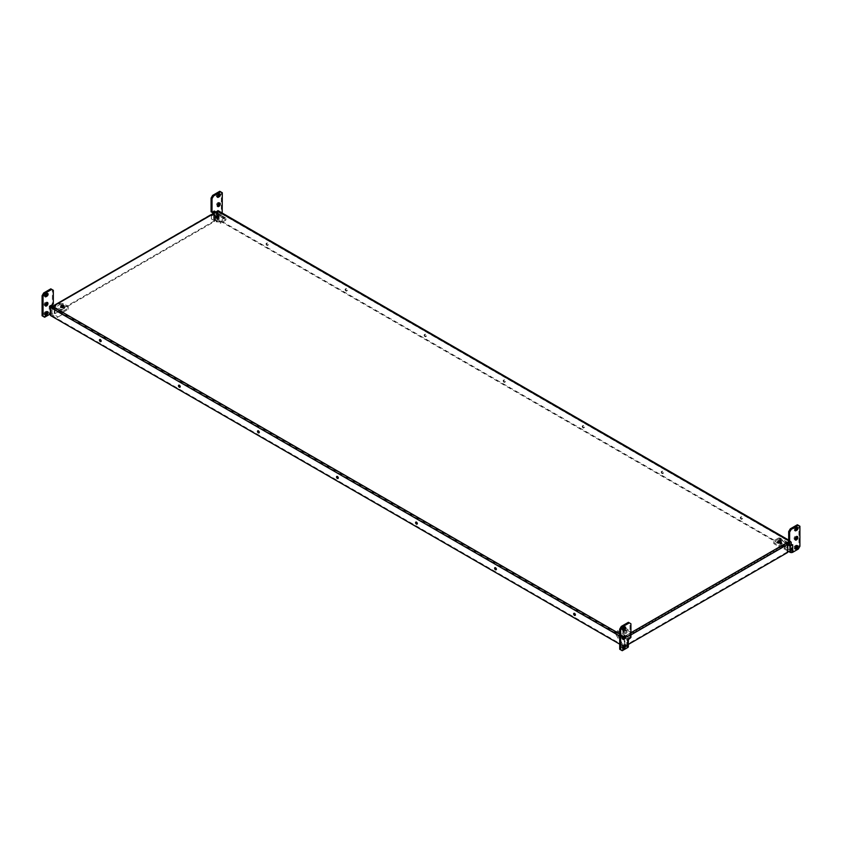 <?xml version="1.0" encoding="UTF-8"?>
<svg xmlns="http://www.w3.org/2000/svg" width="842" height="842" viewBox="0 0 842 842"><rect width="100%" height="100%" fill="white"/><g stroke="black" fill="none" stroke-linecap="round" stroke-linejoin="round"><path stroke-width="0.63" stroke-dasharray="4.21 3.16" d="M100.093 339.558A1.179 0.674 60 0 1 101.493 341.252A1.179 0.674 60 0 1 101.082 341.273M179.125 385.194A1.179 0.674 60 0 1 180.525 386.878A1.179 0.674 60 0 1 180.114 386.899M258.168 430.82A1.179 0.674 60 0 1 259.568 432.514A1.179 0.674 60 0 1 259.157 432.535M574.307 613.344A1.179 0.674 60 0 1 575.707 615.039A1.179 0.674 60 0 1 575.297 615.06M495.275 567.718A1.179 0.674 60 0 1 496.675 569.403A1.179 0.674 60 0 1 496.264 569.424M416.243 522.082A1.179 0.674 60 0 1 417.632 523.777A1.179 0.674 60 0 1 417.222 523.798M337.2 476.456A1.179 0.674 60 0 1 338.6 478.14A1.179 0.674 60 0 1 338.189 478.161M266.882 243.454A1.179 0.674 -120 0 0 266.882 245.369A1.179 0.674 -120 0 0 266.882 243.454M267.514 243.085A1.179 0.674 -120 0 0 267.514 245.001A1.179 0.674 -120 0 0 267.514 243.085M345.915 289.08A1.179 0.674 -120 0 0 345.915 290.995A1.179 0.674 -120 0 0 345.915 289.08M346.546 288.711A1.179 0.674 -120 0 0 346.546 290.627A1.179 0.674 -120 0 0 346.546 288.711M424.947 334.716A1.179 0.674 -120 0 0 424.947 336.632A1.179 0.674 -120 0 0 424.947 334.716M425.589 334.348A1.179 0.674 -120 0 0 425.589 336.263A1.179 0.674 -120 0 0 425.589 334.348M741.097 517.241A1.179 0.674 -120 0 0 741.097 519.156A1.179 0.674 -120 0 0 741.097 517.241M741.728 516.872A1.179 0.674 -120 0 0 741.728 518.788A1.179 0.674 -120 0 0 741.728 516.872M662.065 471.604A1.179 0.674 -120 0 0 662.065 473.52A1.179 0.674 -120 0 0 662.065 471.604M662.696 471.236A1.179 0.674 -120 0 0 662.696 473.151A1.179 0.674 -120 0 0 662.696 471.236M583.022 425.978A1.179 0.674 -120 0 0 583.022 427.894A1.179 0.674 -120 0 0 583.022 425.978M583.653 425.61A1.179 0.674 -120 0 0 583.653 427.525A1.179 0.674 -120 0 0 583.653 425.61M503.99 380.342A1.179 0.674 -120 0 0 503.99 382.257A1.179 0.674 -120 0 0 503.99 380.342M504.621 379.974A1.179 0.674 -120 0 0 504.621 381.889A1.179 0.674 -120 0 0 504.621 379.974M780.944 541.827A1.568 0.905 180 0 1 781.071 542.195A1.568 0.905 180 0 1 780.102 543.027A1.568 0.905 180 0 1 778.397 542.837A1.568 0.905 180 0 1 777.945 542.195A1.568 0.905 180 0 1 778.082 541.827M626.016 630.079A1.568 0.905 0 0 0 624.311 629.89A1.568 0.905 0 0 0 623.354 630.721A1.568 0.905 0 0 0 623.806 631.363A1.568 0.905 0 0 0 625.511 631.553A1.568 0.905 0 0 0 626.48 630.721A1.568 0.905 0 0 0 626.016 630.079M623.806 632.089A1.568 0.905 180 0 1 623.354 631.447A1.568 0.905 180 0 1 624.311 630.616A1.568 0.905 180 0 1 626.016 630.816A1.568 0.905 180 0 1 626.48 631.447A1.568 0.905 180 0 1 625.511 632.289A1.568 0.905 180 0 1 623.806 632.089M63.918 306.372A1.568 0.905 180 0 1 64.055 306.741A1.568 0.905 180 0 1 63.087 307.572A1.568 0.905 180 0 1 61.382 307.383A1.568 0.905 180 0 1 60.929 306.741A1.568 0.905 180 0 1 61.056 306.372M218.52 217.12A1.568 0.905 180 0 1 218.646 217.489A1.568 0.905 180 0 1 217.689 218.32A1.568 0.905 180 0 1 215.984 218.12A1.568 0.905 180 0 1 215.52 217.489A1.568 0.905 180 0 1 215.657 217.12M50.478 313.94L57.119 317.508L62.803 314.224L62.803 312.95L52.372 306.372L52.372 307.109L54.909 305.646L54.909 313.677L54.267 313.308L213.921 221.141L213.921 213.1L214.552 213.468L217.72 211.647L217.72 210.91L217.72 218.941L791.522 550.226L791.522 542.195L217.72 210.91L217.72 211.647L790.891 542.564L791.522 542.195L790.775 541.311L789.628 541.101L787.091 544.027L787.733 544.385M788.68 541.648L789.628 541.101L788.68 542.995M630.921 634.921L628.079 636.563L624.438 637.226M217.72 218.941L217.089 219.309L217.089 211.279L217.72 210.91L217.089 211.279L217.72 211.647L790.891 542.564L789.628 541.827L624.28 637.289L624.911 638.383L51.109 307.109L50.478 307.467L52.372 307.109L624.28 637.289L624.911 638.383L624.911 646.414L51.109 315.14L50.478 315.497M624.28 636.563L626.174 636.626M787.091 552.057L627.448 644.225L627.448 636.194L787.091 544.027L787.091 552.057L787.733 552.415M628.353 644.435L627.448 644.225M628.079 636.563L628.079 644.593M791.522 550.226L790.891 550.594L217.089 219.309M790.891 542.564L790.891 550.594M53.13 305.488L54.909 305.646L214.552 213.468L214.552 221.499L213.921 221.141M54.267 313.308L54.267 305.278L215.626 211.668M54.909 313.677L214.552 221.499M51.109 315.14L51.109 307.109L52.372 307.109L217.72 211.647M624.09 637.931L624.28 638.752L624.911 638.383M624.911 646.414L624.259 646.772M623.248 646.182L619.701 644.141M623.701 638.415L624.28 638.752L624.28 645.509M622.764 639.015A2.01 1.158 -60 0 1 622.164 638.941A2.01 1.158 -60 0 1 621.754 638.026A2.01 1.158 -60 0 1 622.627 635.994A2.01 1.158 -60 0 1 624.185 635.457A2.01 1.158 -60 0 1 624.532 635.942M623.448 633.394A2.084 1.2 180 0 1 622.838 632.542A2.084 1.2 180 0 1 624.122 631.437A2.084 1.2 180 0 1 626.385 631.7A2.084 1.2 180 0 1 626.995 632.542A2.084 1.2 180 0 1 625.711 633.658A2.084 1.2 180 0 1 623.448 633.394M623.448 632.3A2.084 1.2 180 0 1 622.838 631.447A2.084 1.2 180 0 1 624.122 630.342A2.084 1.2 180 0 1 626.385 630.605A2.084 1.2 180 0 1 626.995 631.447A2.084 1.2 180 0 1 625.711 632.563A2.084 1.2 180 0 1 623.448 632.3M622.554 647.951A1.568 0.905 -60 0 1 621.922 647.961A1.568 0.905 -60 0 1 621.596 647.235A1.568 0.905 -60 0 1 622.701 645.319L623.648 644.772A1.568 0.905 -60 0 1 624.427 644.698A1.568 0.905 -60 0 1 624.743 645.246M622.554 629.7A1.568 0.905 -60 0 1 621.922 629.7A1.568 0.905 -60 0 1 621.596 628.985A1.568 0.905 -60 0 1 622.701 627.069L623.648 626.522A1.568 0.905 -60 0 1 624.427 626.448A1.568 0.905 -60 0 1 624.743 626.995M628.279 639.688A2.01 1.158 0 0 0 628.353 639.394A2.01 1.158 0 0 0 627.764 638.573L625.227 637.11L624.28 638.204L616.06 633.458A2.01 1.158 -60 0 1 617.481 630.995L622.385 628.164L622.385 629.258L625.543 629.258L630.605 632.184L630.605 634.005L625.227 637.657L617.007 632.91L622.385 629.258M630.605 634.005L630.605 632.91L625.701 635.742A2.01 1.158 120 0 0 624.364 637.615A2.01 1.158 120 0 0 624.28 638.204M624.28 637.657L626.806 639.12L626.806 646.414L620.807 642.951L621.754 642.404L617.007 634.184L617.007 632.91M617.007 634.184L616.06 634.742L616.06 633.458M616.06 634.742L620.807 642.951M627.764 638.573L627.764 645.867L621.754 642.404M625.227 637.11L625.227 637.657M626.806 646.414L626.806 639.12M627.764 645.867A2.01 1.158 180 0 1 628.353 646.688M630.921 637.436L629.974 636.889L626.806 639.446L627.764 640.215M622.227 650.708L621.28 650.161L626.806 646.961M628.395 622.322L630.921 623.785M629.974 636.889L629.974 623.238M621.28 650.161L619.701 649.245M625.543 629.258L625.543 628.164L630.605 631.09L630.605 632.184M625.543 628.164L622.385 628.164M630.605 632.91L630.605 631.09M626.806 639.446L627.764 639.994M629.342 637.983L630.29 638.531M219.236 202.985A2.01 1.158 120 0 0 218.878 202.512A2.01 1.158 120 0 0 217.331 203.048A2.01 1.158 120 0 0 216.457 205.069A2.01 1.158 120 0 0 216.868 205.995A2.01 1.158 120 0 0 217.468 206.058M217.983 217.499A2.084 1.2 180 0 1 218.552 217.731A2.084 1.2 180 0 1 219.162 218.583A2.084 1.2 180 0 1 217.878 219.688A2.084 1.2 180 0 1 215.615 219.425A2.084 1.2 180 0 1 215.005 218.583A2.084 1.2 180 0 1 216.194 217.499M218.552 216.636A2.084 1.2 180 0 1 219.162 217.489A2.084 1.2 180 0 1 217.878 218.594A2.084 1.2 180 0 1 215.615 218.331A2.084 1.2 180 0 1 215.005 217.489A2.084 1.2 180 0 1 216.289 216.373A2.084 1.2 180 0 1 218.552 216.636M219.457 212.468A1.568 0.905 -60 0 1 218.352 214.384L217.404 214.931A1.568 0.905 -60 0 1 216.615 215.005A1.568 0.905 -60 0 1 216.383 213.752A1.568 0.905 -60 0 1 217.404 212.373L218.352 211.826A1.568 0.905 -60 0 1 219.13 211.752A1.568 0.905 -60 0 1 219.457 212.468M219.299 214.931A1.568 0.905 120 0 0 220.404 213.015A1.568 0.905 120 0 0 220.078 212.3A1.568 0.905 120 0 0 219.299 212.373L218.352 212.921A1.568 0.905 120 0 0 217.331 214.3A1.568 0.905 120 0 0 217.573 215.552A1.568 0.905 120 0 0 218.352 215.478L219.299 214.931L218.352 214.384M214.163 212.51A2.01 1.158 0 0 0 214.236 212.552L216.773 214.015L217.72 213.468L225.94 218.762A2.01 1.158 120 0 0 225.519 217.846A2.01 1.158 120 0 0 224.519 217.941L219.615 220.772L219.615 221.867L216.457 221.867L211.395 218.941L211.395 217.12L216.636 214.257L224.993 219.309L219.615 221.867M211.395 217.12L211.395 216.026L216.299 213.194A2.01 1.158 -60 0 1 217.299 213.1A2.01 1.158 -60 0 1 217.636 213.521A2.01 1.158 -60 0 1 217.72 214.015M217.72 213.468L215.194 212.005L215.194 219.309L221.193 222.783L220.246 223.33L224.993 220.583L224.993 219.309M224.993 220.583L225.94 220.036L225.94 218.762M225.94 220.036L221.193 222.783M214.236 212.552L214.236 219.857L220.246 223.33M216.773 214.015L216.773 214.563M215.194 219.309L215.194 211.921M214.236 219.857A2.01 1.158 180 0 1 213.647 219.036A2.01 1.158 180 0 1 214.236 218.215L219.773 215.026L220.72 215.573L215.194 218.762M215.005 211.353L214.236 210.91A2.01 1.158 0 0 0 213.647 211.731A2.01 1.158 0 0 0 213.742 212.079M217.257 196.754A1.568 0.905 -60 0 1 216.615 196.754A1.568 0.905 -60 0 1 216.383 195.502A1.568 0.905 -60 0 1 217.404 194.123L218.352 193.576A1.568 0.905 -60 0 1 219.13 193.492A1.568 0.905 -60 0 1 219.446 194.049M219.773 191.292L221.351 192.208L221.351 212.279L219.773 215.026M214.236 218.215L214.236 210.7L211.71 212.152L211.079 211.795M220.72 215.573L222.183 213.037M222.299 212.826L221.351 212.279M221.351 192.208L222.299 192.755M216.457 221.867L216.457 220.772L211.395 217.846L211.395 218.941M216.457 220.772L219.615 220.772M211.395 216.026L211.395 217.846M215.194 211.247L214.236 210.7M212.658 212.7L211.71 212.152M45.163 305.541A2.01 1.158 -60 0 1 44.573 305.467A2.01 1.158 -60 0 1 44.152 304.551A2.01 1.158 -60 0 1 45.036 302.52A2.01 1.158 -60 0 1 46.584 301.983A2.01 1.158 -60 0 1 46.941 302.467M63.382 306.751A2.084 1.2 180 0 1 63.96 306.983A2.084 1.2 180 0 1 64.571 307.835A2.084 1.2 180 0 1 63.287 308.94A2.084 1.2 180 0 1 61.024 308.688A2.084 1.2 180 0 1 60.413 307.835A2.084 1.2 180 0 1 61.592 306.751M61.024 307.593A2.084 1.2 -0 0 0 63.287 307.846A2.084 1.2 -0 0 0 64.571 306.741A2.084 1.2 -0 0 0 63.96 305.888A2.084 1.2 -0 0 0 61.698 305.635A2.084 1.2 -0 0 0 60.413 306.741A2.084 1.2 -0 0 0 61.024 307.593M53.635 308.204L53.635 308.751A2.01 1.158 -60 0 1 53.72 308.151L51.225 306.804M62.803 314.224L57.119 317.508M44.626 317.234L43.679 316.687L49.215 313.498A2.01 1.158 180 0 1 52.057 313.498L58.066 316.96M61.855 314.771L61.855 313.498L53.635 308.751M54.583 307.656L53.72 308.151A2.01 1.158 -60 0 1 55.067 306.288L63.287 311.024A2.01 1.158 120 0 0 61.855 313.498M50.162 306.741L49.215 306.193L49.215 313.498M51.225 305.899A2.01 1.158 0 0 0 49.215 306.193L51.741 304.509L52.688 305.057M44.952 314.476A1.568 0.905 -60 0 1 44.321 314.487A1.568 0.905 -60 0 1 44.079 313.235A1.568 0.905 -60 0 1 45.1 311.845L46.047 311.298A1.568 0.905 -60 0 1 46.836 311.224A1.568 0.905 -60 0 1 47.152 311.772M44.952 296.226A1.568 0.905 -60 0 1 44.321 296.226A1.568 0.905 -60 0 1 44.079 294.974A1.568 0.905 -60 0 1 45.1 293.595L46.047 293.048A1.568 0.905 -60 0 1 46.836 292.974A1.568 0.905 -60 0 1 47.152 293.521M50.794 288.848L52.372 289.764L52.372 303.415L51.741 304.509M43.679 316.687L42.1 315.771M54.583 308.204L55.067 307.383L63.287 312.119L62.803 312.95M63.287 312.119L68.181 309.298L68.181 306.372L63.118 303.457L59.961 303.457L55.067 306.288M63.287 311.024L68.181 308.204M59.961 303.457L59.961 304.551L55.067 307.383M68.181 306.372L68.181 307.467L63.118 304.551L63.118 303.457M68.181 307.467L68.181 309.298M59.961 304.551L63.118 304.551M50.162 306.52L49.215 305.972M52.372 289.764L53.32 290.311M53.32 303.962L52.372 303.415M795.058 539.533A2.01 1.158 -60 0 1 794.469 539.469A2.01 1.158 -60 0 1 794.048 538.543A2.01 1.158 -60 0 1 794.932 536.522A2.01 1.158 -60 0 1 796.479 535.986A2.01 1.158 -60 0 1 796.837 536.459M780.408 542.206A2.084 1.2 180 0 1 780.976 542.448A2.084 1.2 180 0 1 781.587 543.29A2.084 1.2 180 0 1 780.302 544.406A2.084 1.2 180 0 1 778.04 544.143A2.084 1.2 180 0 1 777.429 543.29A2.084 1.2 180 0 1 778.618 542.206M780.976 541.343A2.084 1.2 0 0 0 778.713 541.09A2.084 1.2 0 0 0 777.429 542.195A2.084 1.2 0 0 0 778.04 543.048A2.084 1.2 0 0 0 780.302 543.301A2.084 1.2 0 0 0 781.587 542.195A2.084 1.2 0 0 0 780.976 541.343M797.048 545.774A1.568 0.905 120 0 0 796.732 545.227A1.568 0.905 120 0 0 795.953 545.3L794.995 545.848A1.568 0.905 120 0 0 793.89 547.763A1.568 0.905 120 0 0 794.216 548.479A1.568 0.905 120 0 0 794.848 548.479M797.048 527.524A1.568 0.905 120 0 0 796.732 526.966A1.568 0.905 120 0 0 795.953 527.05L794.995 527.597A1.568 0.905 120 0 0 793.89 529.513A1.568 0.905 120 0 0 794.216 530.228A1.568 0.905 120 0 0 794.848 530.228M788.365 542.922L788.365 543.479A2.01 1.158 120 0 0 788.28 542.974L788.628 543.079M797.374 524.766L798.953 525.682L798.953 545.753L797.374 548.489L790.891 551.689L784.881 548.216L780.145 540.006L779.197 540.553L779.197 539.28L788.123 543.879M779.197 540.553L780.113 542.143M780.187 542.28L783.934 548.763L784.881 548.216M787.733 550.963L783.934 548.763M788.68 544.206L789.943 544.932A2.01 1.158 0 0 0 791.89 545.237M780.145 540.006L780.145 538.733L788.365 543.479M788.68 543.111L792.596 544.827M787.417 543.479L788.28 542.974A2.01 1.158 120 0 0 787.944 542.553A2.01 1.158 120 0 0 786.933 542.648L778.713 537.912A2.01 1.158 -60 0 1 779.724 537.806A2.01 1.158 -60 0 1 780.145 538.733M797.374 548.489L798.321 549.037M790.259 546.174L789.312 545.627L791.838 544.164L791.838 551.689M789.312 545.627L788.68 545.258M799.9 546.3L798.953 545.753M798.953 525.682L799.9 526.229M787.417 544.027L779.197 539.28M778.713 539.006L773.819 541.827L773.819 540.732L773.819 542.564L778.882 545.479L782.039 545.479L786.933 542.648M778.713 537.912L773.819 540.732M782.039 545.479L782.039 546.574L786.933 543.753M773.819 542.564L773.819 543.658L778.882 546.574L778.882 545.479M773.819 543.658L773.819 541.827M782.039 546.574L778.882 546.574M791.838 544.164L792.785 544.711M619.701 633.91L623.838 636.31M624.596 636.384L630.921 632.731M789.628 541.101L788.68 540.553M619.701 636.11L622.806 637.899M625.701 635.742L617.481 630.995M617.481 632.089L625.701 636.836M622.701 627.069L623.648 627.616M623.648 626.522L624.596 627.069M622.701 645.319L623.648 645.867M623.648 644.772L624.596 645.319M216.299 213.194L224.519 217.941M224.519 219.036L216.299 214.289M219.299 194.123L218.352 193.576M218.352 194.67L217.404 194.123M219.299 212.373L218.352 211.826M218.352 212.921L217.404 212.373M218.352 215.478L217.404 214.931M52.057 313.498L52.057 306.193M51.109 314.045L51.109 306.888M47.005 293.595L46.047 293.048M46.047 294.142L45.1 293.595M47.005 311.845L46.047 311.298M46.047 312.403L45.1 311.845M789.943 545.995L789.943 544.932M790.891 551.689L790.891 544.385M794.995 527.597L795.953 528.144M795.953 527.05L796.9 527.597M794.995 545.848L795.953 546.395M795.953 545.3L796.9 545.848M100.314 339.221L99.682 339.579M179.357 384.847L178.725 385.215M258.389 430.483L257.757 430.841M574.539 613.008L573.897 613.365M495.496 567.371L494.864 567.74M416.464 521.745L415.832 522.103M337.421 476.109L336.789 476.477M266.925 243.022L266.293 243.391M345.957 288.659L345.325 289.027M425 334.285L424.368 334.653M741.139 516.809L740.507 517.177M662.107 471.183L661.475 471.552M583.074 425.547L582.432 425.915M504.032 379.921L503.4 380.289M777.945 542.195L777.945 541.469M623.354 631.447L623.354 630.721M60.929 306.741L60.929 306.014M215.52 217.489L215.52 216.752M218.646 217.489L218.646 216.752M64.055 306.741L64.055 306.014M626.48 631.447L626.48 630.721M781.071 542.195L781.071 541.469M788.617 542.711L789.259 541.827M217.72 211.31L217.846 210.689M217.468 211.353L790.322 542.08M788.68 540.101L790.775 541.311M505.211 381.952L504.579 382.321M584.243 427.589L583.611 427.947M663.275 473.215L662.643 473.583M742.318 518.851L741.686 519.209M426.168 336.326L425.536 336.684M347.136 290.69L346.504 291.058M268.103 245.054L267.461 245.422M53.572 306.256L216.068 212.447M51.383 307.088L50.825 307.267M624.28 636.962L624.406 637.531M338.6 478.14L337.968 478.509M417.632 523.777L417 524.134M496.675 569.403L496.043 569.771M575.707 615.039L575.075 615.397M259.568 432.514L258.926 432.872M180.525 386.878L179.893 387.246M101.493 341.252L100.861 341.61M625.132 636.005L624.185 635.457M622.838 631.447L622.838 632.542M621.922 647.961L622.869 648.508M621.922 629.7L622.869 630.248M627.006 646.688L627.006 639.394M624.427 626.448L625.385 626.995M624.427 644.698L625.385 645.246M626.995 631.447L626.995 632.542M623.122 639.488L622.164 638.941M218.878 202.512L219.836 203.059M219.162 217.489L219.162 218.583M213.647 219.036L213.647 212.805M214.994 219.036L214.994 211.731M225.519 217.846L217.299 213.1M224.856 219.004L216.636 214.257M220.078 194.039L219.13 193.492M217.573 197.302L216.615 196.754M220.078 212.3L219.13 211.752M217.573 215.552L216.615 215.005M215.005 217.489L215.005 218.583M216.868 205.995L217.815 206.543M46.584 301.983L47.531 302.531M64.571 306.741L64.571 307.835M47.783 293.521L46.836 292.974M45.268 296.773L44.321 296.226M47.783 311.772L46.836 311.224M45.268 315.034L44.321 314.487M60.413 306.741L60.413 307.835M44.573 305.467L45.521 306.014M797.427 536.533L796.479 535.986M777.429 542.195L777.429 543.29M794.216 548.479L795.164 549.026M794.216 530.228L795.164 530.776M787.944 542.553L779.724 537.806M787.27 543.711L779.05 538.964M796.732 526.966L797.679 527.513M796.732 545.227L797.679 545.774M781.587 542.195L781.587 543.29M795.416 540.017L794.469 539.469"/><path stroke-width="1.26" d="M100.272 339.642A1.179 0.674 -120 0 0 100.272 341.557A1.179 0.674 -120 0 0 100.272 339.642M101.082 341.273A1.179 0.674 60 0 1 100.093 339.558M179.304 385.268A1.179 0.674 -120 0 0 179.304 387.183A1.179 0.674 -120 0 0 179.304 385.268M180.114 386.899A1.179 0.674 60 0 1 179.125 385.194M258.347 430.904A1.179 0.674 -120 0 0 258.347 432.82A1.179 0.674 -120 0 0 258.347 430.904M259.157 432.535A1.179 0.674 60 0 1 258.168 430.82M574.486 613.429A1.179 0.674 -120 0 0 574.486 615.344A1.179 0.674 -120 0 0 574.486 613.429M575.297 615.06A1.179 0.674 60 0 1 574.307 613.344M495.454 567.792A1.179 0.674 -120 0 0 495.454 569.708A1.179 0.674 -120 0 0 495.454 567.792M496.264 569.424A1.179 0.674 60 0 1 495.275 567.718M416.411 522.166A1.179 0.674 -120 0 0 416.411 524.082A1.179 0.674 -120 0 0 416.411 522.166M417.222 523.798A1.179 0.674 60 0 1 416.243 522.082M337.379 476.53A1.179 0.674 -120 0 0 337.379 478.445A1.179 0.674 -120 0 0 337.379 476.53M338.189 478.161A1.179 0.674 60 0 1 337.2 476.456M780.618 540.827A1.568 0.905 0 0 0 778.913 540.627A1.568 0.905 0 0 0 777.945 541.469A1.568 0.905 0 0 0 778.397 542.101A1.568 0.905 0 0 0 780.102 542.301A1.568 0.905 0 0 0 781.071 541.469A1.568 0.905 0 0 0 780.618 540.827M778.082 541.827A1.568 0.905 180 0 1 780.618 541.553A1.568 0.905 180 0 1 780.944 541.827M63.603 305.372A1.568 0.905 0 0 0 61.898 305.172A1.568 0.905 0 0 0 60.929 306.014A1.568 0.905 0 0 0 61.382 306.646A1.568 0.905 0 0 0 63.087 306.846A1.568 0.905 0 0 0 64.055 306.014A1.568 0.905 0 0 0 63.603 305.372M61.056 306.372A1.568 0.905 180 0 1 63.603 306.099A1.568 0.905 180 0 1 63.918 306.372M218.194 216.12A1.568 0.905 0 0 0 216.489 215.92A1.568 0.905 0 0 0 215.52 216.752A1.568 0.905 0 0 0 215.984 217.394A1.568 0.905 0 0 0 217.689 217.594A1.568 0.905 0 0 0 218.646 216.752A1.568 0.905 0 0 0 218.194 216.12M215.657 217.12A1.568 0.905 180 0 1 218.194 216.847A1.568 0.905 180 0 1 218.52 217.12M788.68 542.995L787.733 544.385L787.733 552.415L628.353 644.435M624.596 636.51L624.28 638.752M217.72 210.91L52.372 306.372L217.72 210.91L788.68 540.553M619.701 644.141L50.478 315.497L50.478 307.467L52.057 306.193A2.01 1.158 0 0 0 51.225 305.899M624.259 646.772L623.248 646.182M624.28 645.509L624.28 646.74M624.532 635.942A2.01 1.158 -60 0 1 624.596 636.384A2.01 1.158 -60 0 1 622.764 639.015M622.701 638.573A2.01 1.158 -60 0 1 623.575 636.541A2.01 1.158 -60 0 1 625.132 636.005A2.01 1.158 -60 0 1 625.543 636.931A2.01 1.158 -60 0 1 624.669 638.952A2.01 1.158 -60 0 1 623.122 639.488A2.01 1.158 -60 0 1 622.701 638.573M622.543 647.782A1.568 0.905 120 0 0 622.869 648.508A1.568 0.905 120 0 0 623.648 648.424L624.596 647.877A1.568 0.905 120 0 0 625.617 646.498A1.568 0.905 120 0 0 625.385 645.246A1.568 0.905 120 0 0 624.596 645.319L623.648 645.867A1.568 0.905 120 0 0 622.543 647.782M624.743 645.246A1.568 0.905 -60 0 1 623.648 647.33L622.701 647.877A1.568 0.905 -60 0 1 622.554 647.951M622.543 629.532A1.568 0.905 120 0 0 622.869 630.248A1.568 0.905 120 0 0 623.648 630.174L624.596 629.627A1.568 0.905 120 0 0 625.617 628.248A1.568 0.905 120 0 0 625.385 626.995A1.568 0.905 120 0 0 624.596 627.069L623.648 627.616A1.568 0.905 120 0 0 622.543 629.532M624.743 626.995A1.568 0.905 -60 0 1 623.648 629.079L622.701 629.627A1.568 0.905 -60 0 1 622.554 629.7M628.353 639.657L628.353 646.688A2.01 1.158 180 0 1 627.764 647.509L622.227 650.708L620.649 649.792L620.649 629.721L619.701 629.174L619.701 649.245L620.649 649.792M629.342 622.869L628.395 622.322L621.28 626.427L622.227 626.974L629.342 622.869L630.921 623.785L630.921 637.436L627.764 640.215A2.01 1.158 0 0 0 628.279 639.688M622.227 626.974L620.649 629.721M619.701 629.174L621.28 626.427M220.246 203.975A2.01 1.158 120 0 0 219.836 203.059A2.01 1.158 120 0 0 218.278 203.596A2.01 1.158 120 0 0 217.404 205.616A2.01 1.158 120 0 0 217.815 206.543A2.01 1.158 120 0 0 219.373 206.006A2.01 1.158 120 0 0 220.246 203.975M217.468 206.058A2.01 1.158 120 0 0 219.299 203.427A2.01 1.158 120 0 0 219.236 202.985M219.446 194.049A1.568 0.905 -60 0 1 219.457 194.218A1.568 0.905 -60 0 1 218.352 196.133L217.404 196.681A1.568 0.905 -60 0 1 217.257 196.754M219.299 196.681A1.568 0.905 120 0 0 220.404 194.765A1.568 0.905 120 0 0 220.078 194.039A1.568 0.905 120 0 0 219.299 194.123L218.352 194.67A1.568 0.905 120 0 0 217.331 196.049A1.568 0.905 120 0 0 217.573 197.302A1.568 0.905 120 0 0 218.352 197.228L219.299 196.681L218.352 196.133M211.079 198.133L212.658 195.397L213.605 195.944L212.026 198.68L211.079 198.133L211.079 211.795L212.658 212.7L215.005 211.353M212.658 195.397L219.773 191.292L220.72 191.839L213.605 195.944M212.026 212.342L212.026 198.68M222.183 213.037L222.299 192.755L220.72 191.839M216.194 217.499A2.084 1.2 180 0 1 217.983 217.499M47.952 303.457A2.01 1.158 120 0 0 47.531 302.531A2.01 1.158 120 0 0 45.984 303.067A2.01 1.158 120 0 0 45.1 305.099A2.01 1.158 120 0 0 45.521 306.014A2.01 1.158 120 0 0 47.068 305.478A2.01 1.158 120 0 0 47.952 303.457M46.941 302.467A2.01 1.158 -60 0 1 47.005 302.91A2.01 1.158 -60 0 1 45.163 305.541M47.152 311.772A1.568 0.905 -60 0 1 47.163 311.94A1.568 0.905 -60 0 1 46.047 313.856L45.1 314.403A1.568 0.905 -60 0 1 44.952 314.476M48.11 312.487A1.568 0.905 -60 0 1 47.005 314.403L46.047 314.95A1.568 0.905 -60 0 1 45.268 315.034A1.568 0.905 -60 0 1 45.026 313.782A1.568 0.905 -60 0 1 46.047 312.403L47.005 311.845A1.568 0.905 -60 0 1 47.783 311.772A1.568 0.905 -60 0 1 48.11 312.487M47.152 293.521A1.568 0.905 -60 0 1 47.163 293.69A1.568 0.905 -60 0 1 46.047 295.605L45.1 296.152A1.568 0.905 -60 0 1 44.952 296.226M48.11 294.237A1.568 0.905 -60 0 1 47.005 296.152L46.047 296.7A1.568 0.905 -60 0 1 45.268 296.773A1.568 0.905 -60 0 1 45.026 295.521A1.568 0.905 -60 0 1 46.047 294.142L47.005 293.595A1.568 0.905 -60 0 1 47.783 293.521A1.568 0.905 -60 0 1 48.11 294.237M51.225 306.804L50.162 306.741L50.478 313.94M43.047 296.247L42.1 295.7L43.679 292.963L44.626 293.511L43.047 296.247L43.047 316.318L44.626 317.234L50.162 314.045M43.679 292.963L50.794 288.848L53.32 290.311L53.32 303.962L50.162 306.741M42.1 295.7L42.1 315.771L43.047 316.318M44.626 293.511L51.741 289.395M61.592 306.751A2.084 1.2 180 0 1 63.382 306.751M796.837 536.459A2.01 1.158 -60 0 1 796.9 536.901A2.01 1.158 -60 0 1 795.058 539.533M797.848 537.449A2.01 1.158 120 0 0 797.427 536.533A2.01 1.158 120 0 0 795.879 537.07A2.01 1.158 120 0 0 794.995 539.091A2.01 1.158 120 0 0 795.416 540.017A2.01 1.158 120 0 0 796.964 539.48A2.01 1.158 120 0 0 797.848 537.449M778.618 542.206A2.084 1.2 180 0 1 780.408 542.206M794.837 548.31A1.568 0.905 120 0 0 795.164 549.026A1.568 0.905 120 0 0 795.953 548.952L796.9 548.405A1.568 0.905 120 0 0 797.921 547.026A1.568 0.905 120 0 0 797.679 545.774A1.568 0.905 120 0 0 796.9 545.848L795.953 546.395A1.568 0.905 120 0 0 794.837 548.31M794.848 548.479A1.568 0.905 120 0 0 794.995 548.405L795.953 547.858A1.568 0.905 120 0 0 797.048 545.774M794.837 530.06A1.568 0.905 120 0 0 795.164 530.776A1.568 0.905 120 0 0 795.953 530.702L796.9 530.155A1.568 0.905 120 0 0 797.921 528.765A1.568 0.905 120 0 0 797.679 527.513A1.568 0.905 120 0 0 796.9 527.597L795.953 528.144A1.568 0.905 120 0 0 794.837 530.06M794.848 530.228A1.568 0.905 120 0 0 794.995 530.155L795.953 529.597A1.568 0.905 120 0 0 797.048 527.524M791.206 529.418L789.628 532.155L788.68 531.607L790.259 528.871L791.206 529.418L798.321 525.313L799.9 526.229L799.9 546.3L798.321 549.037L792.785 552.236A2.01 1.158 180 0 1 789.943 552.236L787.733 550.963M788.123 543.879L788.68 544.206M792.596 544.827L792.785 552.236M791.89 545.237A2.01 1.158 0 0 0 792.785 544.932L789.628 545.805L789.628 532.155M788.68 531.607L788.68 545.258L789.628 545.805M798.321 525.313L797.374 524.766L790.259 528.871M52.372 306.372L619.701 633.91M623.838 636.31L624.596 636.384M630.921 632.731L788.68 541.648M787.733 544.385L630.921 634.921M50.478 307.467L619.701 636.11M622.806 637.899L623.701 638.415M622.701 647.877L623.648 648.424M622.701 629.627L623.648 630.174M627.764 640.215L627.764 647.509M623.648 629.079L624.596 629.627M623.648 647.33L624.596 647.877M218.352 197.228L217.404 196.681M47.005 314.403L46.047 313.856M47.005 296.152L46.047 295.605M46.047 296.7L45.1 296.152M46.047 314.95L45.1 314.403M794.995 548.405L795.953 548.952M794.995 530.155L795.953 530.702M789.943 552.236L789.943 545.995M795.953 529.597L796.9 530.155M795.953 547.858L796.9 548.405M217.92 210.574L788.68 540.101M624.28 636.962L624.406 637.531M213.647 212.805L213.647 212.131"/></g></svg>
